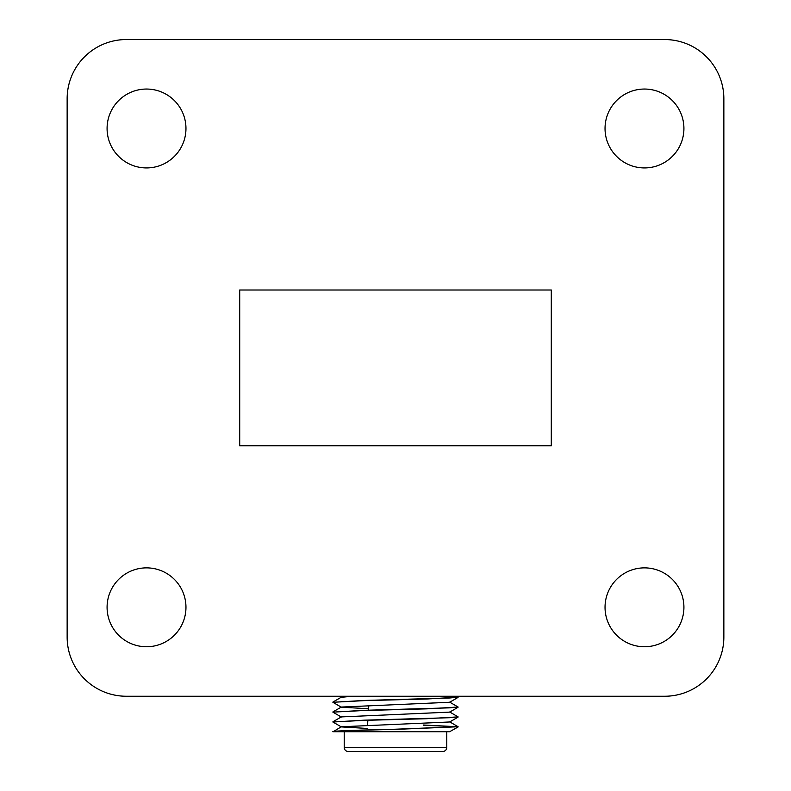 <?xml version="1.0" encoding="UTF-8"?>
<svg xmlns="http://www.w3.org/2000/svg" width="791" height="791" viewBox="0 0 791 791"><rect width="100%" height="100%" fill="white"/><g stroke="black" fill="none" stroke-linecap="round" stroke-linejoin="round"><path stroke-width="1.19" d="M644.477 567.869A39.441 39.441 0 0 0 605.036 607.31A39.441 39.441 0 0 0 644.477 646.751A39.441 39.441 0 0 0 683.918 607.31A39.441 39.441 0 0 0 644.477 567.869M146.523 567.869A39.441 39.441 0 0 0 107.082 607.31A39.441 39.441 0 0 0 146.523 646.751A39.441 39.441 0 0 0 185.964 607.31A39.441 39.441 0 0 0 146.523 567.869M644.477 89.047A39.441 39.441 0 0 0 605.036 128.488A39.441 39.441 0 0 0 644.477 167.929A39.441 39.441 0 0 0 683.918 128.488A39.441 39.441 0 0 0 644.477 89.047M146.523 89.047A39.441 39.441 0 0 0 107.082 128.488A39.441 39.441 0 0 0 146.523 167.929A39.441 39.441 0 0 0 185.964 128.488A39.441 39.441 0 0 0 146.523 89.047M67.146 98.717L67.146 637.091A59.167 59.167 0 0 0 126.313 696.248L664.687 696.248A59.167 59.167 0 0 0 723.854 637.091L723.854 98.717A59.167 59.167 0 0 0 664.687 39.55L126.313 39.55A59.167 59.167 0 0 0 67.146 98.717M551.287 290.01L239.713 290.01L239.713 445.788L551.287 445.788L551.287 290.01M442.831 751.45L348.169 751.45A3.945 3.945 0 0 1 344.223 747.505L446.777 747.505A3.945 3.945 0 0 1 442.831 751.45M368.794 705.463L368.497 710.199M367.864 720.265L367.558 725.218M446.777 747.505L446.777 731.724L344.223 731.724L344.223 747.505M458.118 697.168L426.804 698.997L364.196 700.638L332.882 702.279L364.196 700.45L449.723 697.988L458.118 697.168L456.575 696.248M332.882 702.279L341.326 707.184L368.586 708.766M458.118 707.025L426.804 708.855L364.196 710.496L332.882 712.137L364.196 710.318L449.723 707.846L458.118 707.025L449.674 702.121M332.882 712.137L341.326 717.051M458.118 716.893L426.804 718.712L364.196 720.354L332.882 722.005L364.196 720.176L449.723 717.714L458.118 716.893L449.674 711.979M332.882 722.005L341.326 726.909L367.36 728.452M332.922 731.724C330.974 730.914 361.003 730.053 395.5 729.213L458.118 726.751L423.432 725.021M423.442 725.199L457.989 726.84M458.118 726.751L395.5 729.401C360.202 730.162 339.418 730.943 333.149 731.724L341.326 726.771L449.674 721.975L458.058 717.13M449.674 731.705L458.058 726.988M449.713 731.724L333.149 731.724M332.942 721.758L341.326 716.913L449.674 712.118L458.058 707.273M332.942 711.9L341.326 707.055L449.674 702.26L458.058 697.405M339.468 696.248L341.326 697.326L351.906 696.248M449.674 721.847L458.058 726.692M341.326 697.187L332.942 702.042"/></g></svg>
